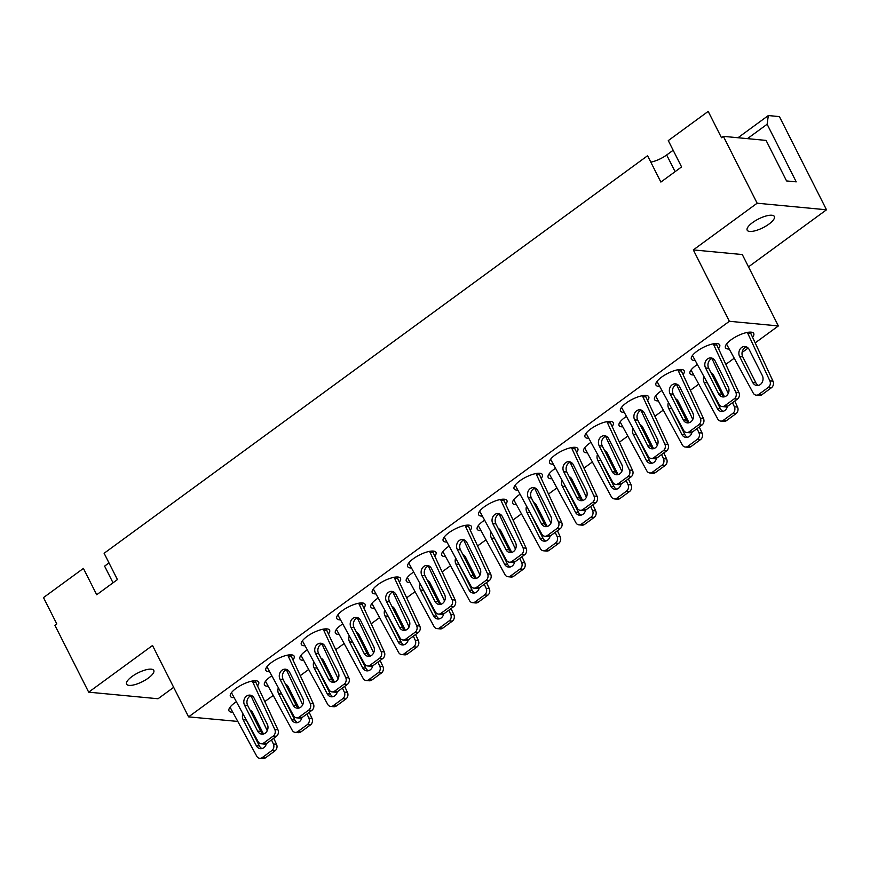 <?xml version="1.0" encoding="UTF-8"?>
<svg xmlns="http://www.w3.org/2000/svg" width="870" height="870" viewBox="0 0 870 870"><rect width="100%" height="100%" fill="white"/><g stroke="black" fill="none" stroke-linecap="round" stroke-linejoin="round"><path stroke-width="1.3" d="M708.354 111.73A25.893 8.363 153.2 0 0 708.278 111.567A25.893 8.363 153.2 0 0 708.191 111.403L721.491 137.732L708.278 111.567M132.023 676.501A15.214 4.915 -26.8 0 1 153.772 670.411A15.214 4.915 -26.8 0 1 148.346 678.056A15.214 4.915 -26.8 0 1 126.596 684.135A15.214 4.915 -26.8 0 1 132.023 676.501M752.604 222.568A15.214 4.915 -26.8 0 1 774.354 216.478A15.214 4.915 -26.8 0 1 768.928 224.112A15.214 4.915 -26.8 0 1 747.189 230.202A15.214 4.915 -26.8 0 1 752.604 222.568M647.617 400.504A15.823 5.111 153.2 0 0 648.748 396.742A15.823 5.111 153.2 0 0 626.128 403.071A15.823 5.111 153.2 0 0 620.495 411.01A15.823 5.111 153.2 0 0 624.116 412.347M612.165 426.441A15.823 5.111 153.2 0 0 613.285 422.679A15.823 5.111 153.2 0 0 590.665 429.008A15.823 5.111 153.2 0 0 585.031 436.947A15.823 5.111 153.2 0 0 588.653 438.284M576.701 452.389A15.823 5.111 153.2 0 0 577.821 448.615A15.823 5.111 153.2 0 0 555.212 454.945A15.823 5.111 153.2 0 0 549.568 462.894A15.823 5.111 153.2 0 0 553.189 464.221M541.238 478.326A15.823 5.111 153.2 0 0 542.358 474.552A15.823 5.111 153.2 0 0 519.749 480.892A15.823 5.111 153.2 0 0 514.105 488.831A15.823 5.111 153.2 0 0 517.726 490.158M505.774 504.263A15.823 5.111 153.2 0 0 506.905 500.5A15.823 5.111 153.2 0 0 484.285 506.829A15.823 5.111 153.2 0 0 478.641 514.768A15.823 5.111 153.2 0 0 482.263 516.095M470.311 530.2A15.823 5.111 153.2 0 0 471.442 526.437A15.823 5.111 153.2 0 0 448.822 532.766A15.823 5.111 153.2 0 0 443.189 540.705A15.823 5.111 153.2 0 0 446.799 542.043M434.848 556.147A15.823 5.111 153.2 0 0 435.979 552.374A15.823 5.111 153.2 0 0 413.359 558.703A15.823 5.111 153.2 0 0 407.726 566.653A15.823 5.111 153.2 0 0 411.336 567.979M399.384 582.084A15.823 5.111 153.2 0 0 400.515 578.311A15.823 5.111 153.2 0 0 377.895 584.64A15.823 5.111 153.2 0 0 372.262 592.59A15.823 5.111 153.2 0 0 375.873 593.916M363.932 608.021A15.823 5.111 153.2 0 0 365.052 604.258A15.823 5.111 153.2 0 0 342.432 610.588A15.823 5.111 153.2 0 0 336.799 618.526A15.823 5.111 153.2 0 0 340.42 619.853M328.469 633.958A15.823 5.111 153.2 0 0 329.589 630.195A15.823 5.111 153.2 0 0 306.969 636.525A15.823 5.111 153.2 0 0 301.335 644.463A15.823 5.111 153.2 0 0 304.957 645.801M293.005 659.906A15.823 5.111 153.2 0 0 294.125 656.132A15.823 5.111 153.2 0 0 271.516 662.461A15.823 5.111 153.2 0 0 265.872 670.4A15.823 5.111 153.2 0 0 269.493 671.738M257.542 685.843A15.823 5.111 153.2 0 0 258.673 682.069A15.823 5.111 153.2 0 0 236.053 688.398A15.823 5.111 153.2 0 0 230.409 696.348A15.823 5.111 153.2 0 0 234.03 697.675M683.08 374.568A15.823 5.111 153.2 0 0 684.211 370.794A15.823 5.111 153.2 0 0 661.591 377.134A15.823 5.111 153.2 0 0 655.958 385.073A15.823 5.111 153.2 0 0 659.569 386.4M718.544 348.631A15.823 5.111 153.2 0 0 719.675 344.857A15.823 5.111 153.2 0 0 697.055 351.186A15.823 5.111 153.2 0 0 691.422 359.136A15.823 5.111 153.2 0 0 695.032 360.463M661.831 390.51A15.823 5.111 153.2 0 0 660.189 391.652A15.823 5.111 153.2 0 0 654.555 399.591A15.823 5.111 153.2 0 0 658.166 400.918M626.367 416.458A15.823 5.111 153.2 0 0 624.725 417.589A15.823 5.111 153.2 0 0 619.092 425.528A15.823 5.111 153.2 0 0 622.702 426.865M590.904 442.395A15.823 5.111 153.2 0 0 589.262 443.526A15.823 5.111 153.2 0 0 583.629 451.465A15.823 5.111 153.2 0 0 587.239 452.802M555.441 468.332A15.823 5.111 153.2 0 0 553.798 469.463A15.823 5.111 153.2 0 0 548.165 477.412A15.823 5.111 153.2 0 0 551.787 478.739M519.977 494.269A15.823 5.111 153.2 0 0 518.346 495.411A15.823 5.111 153.2 0 0 512.702 503.349A15.823 5.111 153.2 0 0 516.323 504.676M484.514 520.216A15.823 5.111 153.2 0 0 482.883 521.347A15.823 5.111 153.2 0 0 477.238 529.286A15.823 5.111 153.2 0 0 480.86 530.624M449.05 546.153A15.823 5.111 153.2 0 0 447.419 547.284A15.823 5.111 153.2 0 0 441.775 555.223A15.823 5.111 153.2 0 0 445.396 556.561M413.598 572.09A15.823 5.111 153.2 0 0 411.956 573.221A15.823 5.111 153.2 0 0 406.312 581.171A15.823 5.111 153.2 0 0 409.933 582.498M378.135 598.027A15.823 5.111 153.2 0 0 376.492 599.169A15.823 5.111 153.2 0 0 370.859 607.108A15.823 5.111 153.2 0 0 374.47 608.434M342.671 623.964A15.823 5.111 153.2 0 0 341.029 625.106A15.823 5.111 153.2 0 0 335.396 633.045A15.823 5.111 153.2 0 0 339.006 634.371M307.208 649.912A15.823 5.111 153.2 0 0 305.566 651.043A15.823 5.111 153.2 0 0 299.933 658.981A15.823 5.111 153.2 0 0 303.543 660.319M271.744 675.849A15.823 5.111 153.2 0 0 270.102 676.98A15.823 5.111 153.2 0 0 264.469 684.929A15.823 5.111 153.2 0 0 268.09 686.256M236.281 701.785A15.823 5.111 153.2 0 0 234.65 702.916A15.823 5.111 153.2 0 0 229.006 710.866A15.823 5.111 153.2 0 0 232.627 712.193M697.283 364.573A15.823 5.111 153.2 0 0 695.652 365.704A15.823 5.111 153.2 0 0 690.008 373.654A15.823 5.111 153.2 0 0 693.629 374.981M752.604 337.212A15.823 5.111 153.2 0 0 753.725 333.438A15.823 5.111 153.2 0 0 731.115 339.768A15.823 5.111 153.2 0 0 725.471 347.706A15.823 5.111 153.2 0 0 729.093 349.044M737.988 137.743L768.319 115.547L779.422 116.602L826.5 209.79L757.15 203.21L723.372 136.351L766.078 140.407L786.556 180.938L796.224 181.852L767.122 124.247L747.45 138.635M757.15 203.21L693.314 249.907L729.375 321.291L188.583 716.869L152.522 645.486L88.686 692.172L158.046 698.751L173.663 687.333M748.504 266.851L826.5 209.79M88.686 692.172L54.919 625.312L56.8 623.931L43.5 597.603L83.411 568.414L96.711 594.743L117.417 579.594L104.117 553.266L647.574 155.741L660.874 182.069L681.58 166.92L668.28 140.592L708.191 111.403M108.989 562.912L104.607 566.131L113.024 582.802M673.162 150.249L666.67 154.99A15.214 4.915 -26.8 0 1 650.793 162.114M768.319 115.547L767.122 124.247M693.314 249.907L742.295 254.551L778.356 325.935L755.225 342.856M188.583 716.869L237.684 721.426M250.875 711.769L251.669 711.192M264.839 701.557L273.147 695.489M286.339 685.832L287.122 685.255M300.302 675.62L308.611 669.541M321.802 659.895L322.585 659.319M335.766 649.683L344.063 643.604M357.255 633.958L358.048 633.382M371.218 623.746L379.527 617.667M392.718 608.01L393.512 607.434M406.681 597.799L414.99 591.731M428.181 582.073L428.975 581.497M442.145 571.862L450.453 565.783M463.645 556.137L464.439 555.56M477.608 545.925L485.917 539.846M499.108 530.2L499.902 529.623M513.072 519.988L521.38 513.909M534.572 504.263L535.354 503.676M548.535 494.04L556.843 487.972M570.035 478.315L570.818 477.739M583.998 468.103L592.296 462.024M605.498 452.378L606.281 451.802M619.451 442.167L627.759 436.087M640.951 426.441L641.745 425.865M654.914 416.23L663.223 410.151M676.414 400.504L677.208 399.917M690.378 390.282L698.686 384.214M711.877 374.557L712.671 373.98M725.841 364.345L734.149 358.266M742.077 352.47L748.135 348.043M729.375 321.291L778.356 325.935M723.372 136.351L721.491 137.732M726.515 344.052L753.202 393.044A4.872 4.1 -84.6 0 0 756.215 395.154A4.872 4.1 -84.6 0 0 758.749 394.414L768.33 387.411A4.872 4.1 -84.6 0 0 769.863 380.853L747.341 332.416M762.294 375.481L749.2 349.555A6.579 5.535 -84.6 0 0 745.035 346.521A6.579 5.535 -84.6 0 0 739.761 349.664A6.579 5.535 -84.6 0 0 739.63 356.559L752.724 382.485A6.579 5.535 -84.6 0 0 756.889 385.53A6.579 5.535 -84.6 0 0 762.163 382.376A6.579 5.535 -84.6 0 0 762.294 375.481M756.215 395.154L759.347 395.448A4.872 4.1 -84.6 0 0 761.881 394.719L771.462 387.705A4.872 4.1 -84.6 0 0 772.995 381.147L750.168 332.112M746.58 346.934A6.579 5.535 -84.6 0 0 742.762 356.863L755.856 382.778A6.579 5.535 -84.6 0 0 758.488 385.41M747.83 333.384L750.962 333.678M716.119 343.53L738.934 392.555A4.872 4.1 95.4 0 1 737.39 399.112L727.82 406.116A4.872 4.1 95.4 0 1 725.286 406.855L722.143 406.551A4.872 4.1 95.4 0 1 719.142 404.441L692.455 355.482M724.416 396.807A6.579 5.535 95.4 0 1 721.795 394.186L708.702 368.26A6.579 5.535 95.4 0 1 712.519 358.342M713.28 343.835L735.803 392.261A4.872 4.1 95.4 0 1 734.258 398.819L724.688 405.822A4.872 4.1 95.4 0 1 722.143 406.551M728.233 386.889A6.579 5.535 95.4 0 1 728.103 393.784A6.579 5.535 95.4 0 1 722.829 396.937A6.579 5.535 95.4 0 1 718.663 393.892L705.57 367.966A6.579 5.535 95.4 0 1 705.7 361.072A6.579 5.535 95.4 0 1 710.975 357.918A6.579 5.535 95.4 0 1 715.14 360.963L728.233 386.889M716.902 345.085L713.77 344.781M691.052 370L717.739 418.981A4.872 4.1 -84.6 0 0 720.751 421.091A4.872 4.1 -84.6 0 0 723.285 420.351L732.866 413.348A4.872 4.1 -84.6 0 0 734.4 406.79L732.496 402.69M728.233 393.512L711.964 358.516M724.492 396.785L713.748 375.503A6.579 5.535 -84.6 0 0 710.997 372.828M703.863 376.579A6.579 5.535 -84.6 0 0 704.167 382.506L717.261 408.421A6.579 5.535 -84.6 0 0 721.426 411.466A6.579 5.535 -84.6 0 0 727.418 406.377M720.751 421.091L723.883 421.385A4.872 4.1 -84.6 0 0 726.428 420.656L735.998 413.652A4.872 4.1 -84.6 0 0 737.543 407.084L734.737 401.059M728.679 387.998L727.331 385.105M707.614 383.42L720.393 408.726A6.579 5.535 -84.6 0 0 723.024 411.347M712.367 359.321L714.096 359.484M680.655 369.467L703.471 418.492A4.872 4.1 95.4 0 1 701.938 425.049L692.357 432.053A4.872 4.1 95.4 0 1 689.823 432.792L686.68 432.499A4.872 4.1 95.4 0 1 683.679 430.389L656.991 381.419M688.953 422.755A6.579 5.535 95.4 0 1 686.332 420.123L673.239 394.208A6.579 5.535 95.4 0 1 677.056 384.279M677.828 369.772L700.339 418.198A4.872 4.1 95.4 0 1 698.795 424.756L689.225 431.759A4.872 4.1 95.4 0 1 686.68 432.499M692.77 412.826A6.579 5.535 95.4 0 1 692.64 419.721A6.579 5.535 95.4 0 1 687.365 422.874A6.579 5.535 95.4 0 1 683.2 419.829L670.107 393.903A6.579 5.535 95.4 0 1 670.237 387.009A6.579 5.535 95.4 0 1 675.511 383.855A6.579 5.535 95.4 0 1 679.677 386.9L692.77 412.826M681.438 371.022L678.306 370.718M655.588 395.937L682.276 444.918A4.872 4.1 -84.6 0 0 685.288 447.028A4.872 4.1 -84.6 0 0 687.822 446.299L697.403 439.296A4.872 4.1 -84.6 0 0 698.936 432.727L697.044 428.638M692.781 419.449L676.501 384.453M689.04 422.733L678.285 401.44A6.579 5.535 -84.6 0 0 675.544 398.764M668.41 402.516A6.579 5.535 -84.6 0 0 668.704 408.443L681.797 434.358A6.579 5.535 -84.6 0 0 685.962 437.403A6.579 5.535 -84.6 0 0 691.954 432.314M685.288 447.028L688.42 447.321A4.872 4.1 -84.6 0 0 690.965 446.593L700.535 439.589A4.872 4.1 -84.6 0 0 702.079 433.032L699.273 426.996M693.216 413.946L691.867 411.042M672.151 409.357L684.929 434.663A6.579 5.535 -84.6 0 0 687.561 437.284M676.904 385.258L678.643 385.421M645.192 395.404L668.008 444.429A4.872 4.1 95.4 0 1 666.474 450.997L656.893 458.001A4.872 4.1 95.4 0 1 654.36 458.729L651.228 458.436A4.872 4.1 95.4 0 1 648.215 456.326L621.528 407.356M653.49 448.692A6.579 5.535 95.4 0 1 650.869 446.06L637.775 420.145A6.579 5.535 95.4 0 1 641.592 410.216M642.364 395.709L664.876 444.135A4.872 4.1 95.4 0 1 663.332 450.693L653.761 457.696A4.872 4.1 95.4 0 1 651.228 458.436M657.307 438.763A6.579 5.535 95.4 0 1 657.176 445.668A6.579 5.535 95.4 0 1 651.902 448.811A6.579 5.535 95.4 0 1 647.737 445.766L634.643 419.851A6.579 5.535 95.4 0 1 634.774 412.945A6.579 5.535 95.4 0 1 640.048 409.803A6.579 5.535 95.4 0 1 644.213 412.848L657.307 438.763M645.975 396.959L642.843 396.666M620.125 421.874L646.812 470.855A4.872 4.1 -84.6 0 0 649.825 472.965A4.872 4.1 -84.6 0 0 652.369 472.236L661.939 465.232A4.872 4.1 -84.6 0 0 663.484 458.675L661.581 454.575M657.318 445.386L641.038 410.39M653.577 448.67L642.821 427.377A6.579 5.535 -84.6 0 0 640.081 424.701M632.947 428.453A6.579 5.535 -84.6 0 0 633.24 434.38L646.334 460.306A6.579 5.535 -84.6 0 0 650.499 463.351A6.579 5.535 -84.6 0 0 656.491 458.262M649.825 472.965L652.957 473.269A4.872 4.1 -84.6 0 0 655.501 472.53L665.071 465.526A4.872 4.1 -84.6 0 0 666.616 458.969L663.81 452.933M657.753 439.883L656.404 436.979M636.688 435.294L649.477 460.6A6.579 5.535 -84.6 0 0 652.098 463.221M641.44 411.195L643.18 411.358M609.729 421.341L632.544 470.376A4.872 4.1 95.4 0 1 631.011 476.934L621.43 483.937A4.872 4.1 95.4 0 1 618.896 484.666L615.764 484.372A4.872 4.1 95.4 0 1 612.752 482.263L586.075 433.293M618.026 474.628A6.579 5.535 95.4 0 1 615.405 472.008L602.312 446.082A6.579 5.535 95.4 0 1 606.129 436.153M606.901 421.645L629.412 470.072A4.872 4.1 95.4 0 1 627.879 476.64L618.298 483.644A4.872 4.1 95.4 0 1 615.764 484.372M621.843 464.7A6.579 5.535 95.4 0 1 621.713 471.605A6.579 5.535 95.4 0 1 616.438 474.748A6.579 5.535 95.4 0 1 612.273 471.703L599.18 445.788A6.579 5.535 95.4 0 1 599.31 438.882A6.579 5.535 95.4 0 1 604.585 435.739A6.579 5.535 95.4 0 1 608.75 438.784L621.843 464.7M610.512 422.896L607.38 422.602M584.662 447.811L611.349 496.803A4.872 4.1 -84.6 0 0 614.361 498.912A4.872 4.1 -84.6 0 0 616.906 498.173L626.476 491.169A4.872 4.1 -84.6 0 0 628.02 484.612L626.117 480.512M621.854 471.333L605.574 436.327M618.113 474.607L607.358 453.313A6.579 5.535 -84.6 0 0 604.617 450.638M597.483 454.401A6.579 5.535 -84.6 0 0 597.777 460.317L610.87 486.243A6.579 5.535 -84.6 0 0 615.046 489.288A6.579 5.535 -84.6 0 0 621.028 484.198M614.361 498.912L617.504 499.206A4.872 4.1 -84.6 0 0 620.038 498.466L629.608 491.463A4.872 4.1 -84.6 0 0 631.152 484.905L628.357 478.881M622.289 465.82L620.941 462.916M601.224 461.241L614.013 486.537A6.579 5.535 -84.6 0 0 616.634 489.168M605.988 437.142L607.717 437.305M574.265 447.289L597.081 496.313A4.872 4.1 95.4 0 1 595.548 502.871L585.978 509.874A4.872 4.1 95.4 0 1 583.433 510.614L580.301 510.309A4.872 4.1 95.4 0 1 577.288 508.2L550.612 459.24M582.574 500.565A6.579 5.535 95.4 0 1 579.942 497.944L566.848 472.018A6.579 5.535 95.4 0 1 570.666 462.1M571.438 447.593L593.949 496.009A4.872 4.1 95.4 0 1 592.416 502.577L582.835 509.581A4.872 4.1 95.4 0 1 580.301 510.309M586.38 490.647A6.579 5.535 95.4 0 1 586.25 497.542A6.579 5.535 95.4 0 1 580.975 500.685A6.579 5.535 95.4 0 1 576.81 497.651L563.716 471.725A6.579 5.535 95.4 0 1 563.847 464.83A6.579 5.535 95.4 0 1 569.121 461.676A6.579 5.535 95.4 0 1 573.286 464.721L586.38 490.647M575.048 448.844L571.916 448.539M549.198 473.758L575.896 522.74A4.872 4.1 -84.6 0 0 578.898 524.849A4.872 4.1 -84.6 0 0 581.443 524.11L591.013 517.106A4.872 4.1 -84.6 0 0 592.557 510.549L590.654 506.449M586.391 497.27L570.111 462.274M582.65 500.544L571.894 479.261A6.579 5.535 -84.6 0 0 569.154 476.575M562.02 480.338A6.579 5.535 -84.6 0 0 562.324 486.265L575.418 512.18A6.579 5.535 -84.6 0 0 579.583 515.225A6.579 5.535 -84.6 0 0 585.564 510.135M578.898 524.849L582.041 525.143A4.872 4.1 -84.6 0 0 584.575 524.414L594.156 517.411A4.872 4.1 -84.6 0 0 595.689 510.842L592.894 504.817M586.826 491.757L585.488 488.853M565.772 487.178L578.55 512.473A6.579 5.535 -84.6 0 0 581.171 515.105M570.524 463.079L572.253 463.242M538.802 473.226L561.629 522.25A4.872 4.1 95.4 0 1 560.084 528.808L550.514 535.811A4.872 4.1 95.4 0 1 547.969 536.551L544.837 536.246A4.872 4.1 95.4 0 1 541.825 534.136L515.149 485.177M547.11 526.513A6.579 5.535 95.4 0 1 544.479 523.881L531.385 497.966A6.579 5.535 95.4 0 1 535.202 488.037M535.974 473.53L558.486 521.956A4.872 4.1 95.4 0 1 556.952 528.514L547.371 535.518A4.872 4.1 95.4 0 1 544.837 536.246M550.928 516.584A6.579 5.535 95.4 0 1 550.786 523.479A6.579 5.535 95.4 0 1 545.512 526.633A6.579 5.535 95.4 0 1 541.347 523.588L528.253 497.662A6.579 5.535 95.4 0 1 528.394 490.767A6.579 5.535 95.4 0 1 533.658 487.613A6.579 5.535 95.4 0 1 537.834 490.658L550.928 516.584M539.585 474.781L536.453 474.476M513.746 499.695L540.433 548.676A4.872 4.1 -84.6 0 0 543.446 550.786A4.872 4.1 -84.6 0 0 545.979 550.058L555.549 543.054A4.872 4.1 -84.6 0 0 557.094 536.486L555.19 532.386M550.928 523.207L534.648 488.211M547.187 526.491L536.431 505.198A6.579 5.535 -84.6 0 0 533.691 502.523M526.557 506.275A6.579 5.535 -84.6 0 0 526.861 512.202L539.955 538.117A6.579 5.535 -84.6 0 0 544.12 541.162A6.579 5.535 -84.6 0 0 550.112 536.072M543.446 550.786L546.577 551.08A4.872 4.1 -84.6 0 0 549.111 550.351L558.692 543.348A4.872 4.1 -84.6 0 0 560.226 536.79L557.431 530.754M551.373 517.693L550.025 514.801M530.308 513.115L543.087 538.421A6.579 5.535 -84.6 0 0 545.707 541.042M535.061 489.016L536.79 489.179M503.338 499.162L526.165 548.187A4.872 4.1 95.4 0 1 524.621 554.755L515.051 561.759A4.872 4.1 95.4 0 1 512.506 562.488L509.374 562.194A4.872 4.1 95.4 0 1 506.362 560.084L479.685 511.114M511.647 552.45A6.579 5.535 95.4 0 1 509.026 549.818L495.933 523.903A6.579 5.535 95.4 0 1 499.739 513.974M500.511 499.467L523.033 547.893A4.872 4.1 95.4 0 1 521.489 554.451L511.919 561.454A4.872 4.1 95.4 0 1 509.374 562.194M515.464 542.521A6.579 5.535 95.4 0 1 515.323 549.427A6.579 5.535 95.4 0 1 510.048 552.57A6.579 5.535 95.4 0 1 505.883 549.525L492.79 523.61A6.579 5.535 95.4 0 1 492.931 516.704A6.579 5.535 95.4 0 1 498.205 513.561A6.579 5.535 95.4 0 1 502.371 516.606L515.464 542.521M504.132 500.718L500.989 500.424M478.282 525.632L504.97 574.613A4.872 4.1 -84.6 0 0 507.982 576.723A4.872 4.1 -84.6 0 0 510.516 575.994L520.097 568.991A4.872 4.1 -84.6 0 0 521.63 562.422L519.727 558.333M515.464 549.144L499.184 514.148M511.723 552.428L500.968 531.135A6.579 5.535 -84.6 0 0 498.227 528.46M491.093 532.212A6.579 5.535 -84.6 0 0 491.398 538.138L504.491 564.064A6.579 5.535 -84.6 0 0 508.656 567.099A6.579 5.535 -84.6 0 0 514.649 562.02M507.982 576.723L511.114 577.028A4.872 4.1 -84.6 0 0 513.648 576.288L523.229 569.284A4.872 4.1 -84.6 0 0 524.762 562.727L521.967 556.691M515.91 543.641L514.562 540.738M494.845 539.052L507.623 564.358A6.579 5.535 -84.6 0 0 510.244 566.979M499.597 514.953L501.327 515.116M467.886 525.099L490.702 574.135A4.872 4.1 95.4 0 1 489.157 580.692L479.587 587.696A4.872 4.1 95.4 0 1 477.043 588.424L473.911 588.131A4.872 4.1 95.4 0 1 470.898 586.021L444.222 537.051M476.184 578.387A6.579 5.535 95.4 0 1 473.563 575.766L460.469 549.84A6.579 5.535 95.4 0 1 464.286 539.911M465.048 525.404L487.57 573.83A4.872 4.1 95.4 0 1 486.025 580.388L476.455 587.391A4.872 4.1 95.4 0 1 473.911 588.131M480.001 568.458A6.579 5.535 95.4 0 1 479.859 575.364A6.579 5.535 95.4 0 1 474.596 578.506A6.579 5.535 95.4 0 1 470.42 575.461L457.326 549.546A6.579 5.535 95.4 0 1 457.468 542.641A6.579 5.535 95.4 0 1 462.742 539.498A6.579 5.535 95.4 0 1 466.907 542.543L480.001 568.458M468.669 526.654L465.526 526.361M442.819 551.569L469.506 600.55A4.872 4.1 -84.6 0 0 472.519 602.671A4.872 4.1 -84.6 0 0 475.053 601.931L484.633 594.928A4.872 4.1 -84.6 0 0 486.167 588.37L484.264 584.27M480.001 575.092L463.732 540.085M476.26 578.365L465.504 557.072A6.579 5.535 -84.6 0 0 462.764 554.397M455.63 558.159A6.579 5.535 -84.6 0 0 455.934 564.075L469.028 590.001A6.579 5.535 -84.6 0 0 473.193 593.046A6.579 5.535 -84.6 0 0 479.185 587.957M472.519 602.671L475.651 602.964A4.872 4.1 -84.6 0 0 478.185 602.225L487.765 595.221A4.872 4.1 -84.6 0 0 489.299 588.664L486.504 582.628M480.447 569.578L479.098 566.674M459.382 565L472.16 590.295A6.579 5.535 -84.6 0 0 474.792 592.927M464.134 540.89L465.863 541.064M432.423 551.047L455.238 600.072A4.872 4.1 95.4 0 1 453.694 606.629L444.124 613.633A4.872 4.1 95.4 0 1 441.59 614.372L438.447 614.068A4.872 4.1 95.4 0 1 435.446 611.958L408.759 562.999M440.72 604.324A6.579 5.535 95.4 0 1 438.099 601.703L425.006 575.777A6.579 5.535 95.4 0 1 428.823 565.859M429.584 551.352L452.106 599.767A4.872 4.1 95.4 0 1 450.562 606.336L440.992 613.339A4.872 4.1 95.4 0 1 438.447 614.068M444.537 594.406A6.579 5.535 95.4 0 1 444.407 601.3A6.579 5.535 95.4 0 1 439.132 604.443A6.579 5.535 95.4 0 1 434.967 601.409L421.874 575.483A6.579 5.535 95.4 0 1 422.004 568.578A6.579 5.535 95.4 0 1 427.279 565.435A6.579 5.535 95.4 0 1 431.444 568.48L444.537 594.406M433.206 552.591L430.074 552.298M407.356 577.517L434.043 626.498A4.872 4.1 -84.6 0 0 437.055 628.608A4.872 4.1 -84.6 0 0 439.589 627.868L449.17 620.865A4.872 4.1 -84.6 0 0 450.703 614.307L448.8 610.207M444.548 601.029L428.268 566.033M440.807 604.302L430.052 583.02A6.579 5.535 -84.6 0 0 427.3 580.333M420.166 584.096A6.579 5.535 -84.6 0 0 420.471 590.023L433.564 615.938A6.579 5.535 -84.6 0 0 437.73 618.983A6.579 5.535 -84.6 0 0 443.722 613.894M437.055 628.608L440.187 628.901A4.872 4.1 -84.6 0 0 442.732 628.173L452.302 621.169A4.872 4.1 -84.6 0 0 453.846 614.601L451.041 608.576M444.983 595.515L443.635 592.611M423.918 590.937L436.696 616.232A6.579 5.535 -84.6 0 0 439.328 618.864M428.671 566.838L430.4 567.001M396.959 576.984L419.775 626.008A4.872 4.1 95.4 0 1 418.242 632.566L408.661 639.57A4.872 4.1 95.4 0 1 406.127 640.309L402.995 640.005A4.872 4.1 95.4 0 1 399.982 637.895L373.295 588.936M405.257 630.261A6.579 5.535 95.4 0 1 402.636 627.64L389.542 601.725A6.579 5.535 95.4 0 1 393.36 591.796M394.132 577.288L416.643 625.715A4.872 4.1 95.4 0 1 415.099 632.272L405.529 639.276A4.872 4.1 95.4 0 1 402.995 640.005M409.074 620.343A6.579 5.535 95.4 0 1 408.943 627.237A6.579 5.535 95.4 0 1 403.669 630.391A6.579 5.535 95.4 0 1 399.504 627.346L386.41 601.42A6.579 5.535 95.4 0 1 386.541 594.525A6.579 5.535 95.4 0 1 391.815 591.372A6.579 5.535 95.4 0 1 395.98 594.417L409.074 620.343M397.742 578.539L394.61 578.235M371.892 603.454L398.58 652.435A4.872 4.1 -84.6 0 0 401.592 654.544A4.872 4.1 -84.6 0 0 404.126 653.805L413.707 646.801A4.872 4.1 -84.6 0 0 415.24 640.244L413.348 636.144M409.085 626.965L392.805 591.97M405.344 630.25L394.588 608.957A6.579 5.535 -84.6 0 0 391.848 606.281M384.714 610.033A6.579 5.535 -84.6 0 0 385.008 615.96L398.101 641.875A6.579 5.535 -84.6 0 0 402.266 644.92A6.579 5.535 -84.6 0 0 408.258 639.831M401.592 654.544L404.724 654.838A4.872 4.1 -84.6 0 0 407.269 654.109L416.839 647.106A4.872 4.1 -84.6 0 0 418.383 640.548L415.577 634.513M409.52 621.452L408.171 618.559M388.455 616.873L401.244 642.18A6.579 5.535 -84.6 0 0 403.865 644.8M393.207 592.774L394.947 592.938M361.496 602.921L384.312 651.945A4.872 4.1 95.4 0 1 382.778 658.514L373.197 665.517A4.872 4.1 95.4 0 1 370.663 666.246L367.531 665.952A4.872 4.1 95.4 0 1 364.519 663.843L337.832 614.872M369.793 656.208A6.579 5.535 95.4 0 1 367.173 653.577L354.079 627.661A6.579 5.535 95.4 0 1 357.896 617.733M358.668 603.225L381.18 651.652A4.872 4.1 95.4 0 1 379.635 658.209L370.065 665.213A4.872 4.1 95.4 0 1 367.531 665.952M373.611 646.279A6.579 5.535 95.4 0 1 373.48 653.174A6.579 5.535 95.4 0 1 368.206 656.328A6.579 5.535 95.4 0 1 364.041 653.283L350.947 627.357A6.579 5.535 95.4 0 1 351.078 620.462A6.579 5.535 95.4 0 1 356.352 617.319A6.579 5.535 95.4 0 1 360.517 620.354L373.611 646.279M362.279 604.476L359.147 604.182M336.429 629.391L363.116 678.372A4.872 4.1 -84.6 0 0 366.129 680.481A4.872 4.1 -84.6 0 0 368.673 679.753L378.243 672.749A4.872 4.1 -84.6 0 0 379.788 666.181L377.885 662.092M373.621 652.902L357.342 617.907M369.88 656.187L359.125 634.893A6.579 5.535 -84.6 0 0 356.385 632.218M349.251 635.97A6.579 5.535 -84.6 0 0 349.544 641.897L362.638 667.823A6.579 5.535 -84.6 0 0 366.814 670.857A6.579 5.535 -84.6 0 0 372.795 665.768M366.129 680.481L369.261 680.786A4.872 4.1 -84.6 0 0 371.805 680.046L381.375 673.043A4.872 4.1 -84.6 0 0 382.92 666.485L380.114 660.45M374.056 647.4L372.708 644.496M352.992 642.81L365.781 668.116A6.579 5.535 -84.6 0 0 368.401 670.737M357.744 618.711L359.484 618.875M326.032 628.858L348.848 677.882A4.872 4.1 95.4 0 1 347.315 684.451L337.734 691.454A4.872 4.1 95.4 0 1 335.2 692.183L332.068 691.889A4.872 4.1 95.4 0 1 329.056 689.779L302.379 640.809M334.341 682.145A6.579 5.535 95.4 0 1 331.709 679.524L318.616 653.598A6.579 5.535 95.4 0 1 322.433 643.669M323.205 629.162L345.716 677.589A4.872 4.1 95.4 0 1 344.183 684.146L334.602 691.15A4.872 4.1 95.4 0 1 332.068 691.889M338.147 672.216A6.579 5.535 95.4 0 1 338.017 679.122A6.579 5.535 95.4 0 1 332.742 682.265A6.579 5.535 95.4 0 1 328.577 679.22L315.484 653.305A6.579 5.535 95.4 0 1 315.614 646.399A6.579 5.535 95.4 0 1 320.889 643.256A6.579 5.535 95.4 0 1 325.054 646.301L338.147 672.216M326.815 630.413L323.683 630.119M300.966 655.327L327.664 704.308A4.872 4.1 -84.6 0 0 330.665 706.418A4.872 4.1 -84.6 0 0 333.21 705.69L342.78 698.686A4.872 4.1 -84.6 0 0 344.324 692.129L342.421 688.029M338.158 678.839L321.878 643.843M334.417 682.123L323.662 660.83A6.579 5.535 -84.6 0 0 320.921 658.155M313.787 661.918A6.579 5.535 -84.6 0 0 314.092 667.834L327.185 693.76A6.579 5.535 -84.6 0 0 331.35 696.805A6.579 5.535 -84.6 0 0 337.332 691.715M330.665 706.418L333.808 706.723A4.872 4.1 -84.6 0 0 336.342 705.983L345.912 698.98A4.872 4.1 -84.6 0 0 347.456 692.422L344.661 686.386M338.593 673.336L337.245 670.433M317.528 668.747L330.317 694.053A6.579 5.535 -84.6 0 0 332.938 696.674M322.291 644.648L324.021 644.822M290.569 654.805L313.396 703.83A4.872 4.1 95.4 0 1 311.851 710.388L302.281 717.391A4.872 4.1 95.4 0 1 299.737 718.12L296.605 717.826A4.872 4.1 95.4 0 1 293.592 715.716L266.916 666.746M298.878 708.082A6.579 5.535 95.4 0 1 296.246 705.461L283.152 679.535A6.579 5.535 95.4 0 1 286.969 669.617M287.742 655.11L310.253 703.525A4.872 4.1 95.4 0 1 308.719 710.094L299.139 717.097A4.872 4.1 95.4 0 1 296.605 717.826M302.695 698.153A6.579 5.535 95.4 0 1 302.553 705.059A6.579 5.535 95.4 0 1 297.279 708.202A6.579 5.535 95.4 0 1 293.114 705.157L280.02 679.242A6.579 5.535 95.4 0 1 280.162 672.336A6.579 5.535 95.4 0 1 285.425 669.193A6.579 5.535 95.4 0 1 289.601 672.238L302.695 698.153M291.352 656.35L288.22 656.056M265.513 681.275L292.2 730.256A4.872 4.1 -84.6 0 0 295.202 732.366A4.872 4.1 -84.6 0 0 297.747 731.626L307.317 724.623A4.872 4.1 -84.6 0 0 308.861 718.065L306.958 713.965M302.695 704.787L286.415 669.78M298.954 708.06L288.198 686.767A6.579 5.535 -84.6 0 0 285.458 684.092M278.324 687.855A6.579 5.535 -84.6 0 0 278.628 693.771L291.722 719.697A6.579 5.535 -84.6 0 0 295.887 722.742A6.579 5.535 -84.6 0 0 301.868 717.652M295.202 732.366L298.345 732.66A4.872 4.1 -84.6 0 0 300.879 731.931L310.459 724.928A4.872 4.1 -84.6 0 0 311.993 718.359L309.198 712.334M303.13 699.273L301.792 696.37M282.076 694.695L294.854 719.99A6.579 5.535 -84.6 0 0 297.475 722.622M286.828 670.596L288.557 670.759M255.106 680.742L277.932 729.767A4.872 4.1 95.4 0 1 276.388 736.324L266.818 743.328A4.872 4.1 95.4 0 1 264.273 744.067L261.141 743.763A4.872 4.1 95.4 0 1 258.129 741.653L231.453 692.694M263.414 734.019A6.579 5.535 95.4 0 1 260.782 731.398L247.689 705.483A6.579 5.535 95.4 0 1 251.506 695.554M252.278 681.047L274.789 729.473A4.872 4.1 95.4 0 1 273.256 736.031L263.675 743.034A4.872 4.1 95.4 0 1 261.141 743.763M267.231 724.101A6.579 5.535 95.4 0 1 267.09 730.996A6.579 5.535 95.4 0 1 261.816 734.149A6.579 5.535 95.4 0 1 257.65 731.104L244.557 705.178A6.579 5.535 95.4 0 1 244.698 698.284A6.579 5.535 95.4 0 1 249.973 695.13A6.579 5.535 95.4 0 1 254.138 698.175L267.231 724.101M255.9 682.297L252.757 681.993M230.05 707.212L256.737 756.193A4.872 4.1 -84.6 0 0 259.749 758.303A4.872 4.1 -84.6 0 0 262.283 757.563L271.853 750.56A4.872 4.1 -84.6 0 0 273.397 744.002L271.494 739.902M267.231 730.724L250.951 695.728M263.49 734.008L252.735 712.715A6.579 5.535 -84.6 0 0 249.994 710.04M242.86 713.791A6.579 5.535 -84.6 0 0 243.165 719.718L256.258 745.633A6.579 5.535 -84.6 0 0 260.424 748.678A6.579 5.535 -84.6 0 0 266.416 743.589M259.749 758.303L262.881 758.596A4.872 4.1 -84.6 0 0 265.415 757.868L274.996 750.864A4.872 4.1 -84.6 0 0 276.529 744.296L273.735 738.271M267.677 725.21L266.329 722.317M246.612 720.632L259.39 745.938A6.579 5.535 -84.6 0 0 262.011 748.559M251.365 696.533L253.094 696.696M675.098 171.662L666.67 154.99M758.749 394.414L761.881 394.719M768.33 387.411L771.462 387.705M769.863 380.853L772.995 381.147M752.724 382.485L755.856 382.778M739.63 356.559L742.762 356.863M737.39 399.112L734.258 398.819M738.934 392.555L735.803 392.261M727.82 406.116L724.688 405.822M721.795 394.186L718.663 393.892M708.702 368.26L705.57 367.966M723.285 420.351L726.428 420.656M732.866 413.348L735.998 413.652M734.4 406.79L737.543 407.084M717.261 408.421L720.393 408.726M704.167 382.506L707.277 382.8M701.938 425.049L698.795 424.756M703.471 418.492L700.339 418.198M692.357 432.053L689.225 431.759M686.332 420.123L683.2 419.829M673.239 394.208L670.107 393.903M687.822 446.299L690.965 446.593M697.403 439.296L700.535 439.589M698.936 432.727L702.079 433.032M681.797 434.358L684.929 434.663M668.704 408.443L671.814 408.737M666.474 450.997L663.332 450.693M668.008 444.429L664.876 444.135M656.893 458.001L653.761 457.696M650.869 446.06L647.737 445.766M637.775 420.145L634.643 419.851M652.369 472.236L655.501 472.53M661.939 465.232L665.071 465.526M663.484 458.675L666.616 458.969M646.334 460.306L649.477 460.6M633.24 434.38L636.351 434.674M631.011 476.934L627.879 476.64M632.544 470.376L629.412 470.072M621.43 483.937L618.298 483.644M615.405 472.008L612.273 471.703M602.312 446.082L599.18 445.788M616.906 498.173L620.038 498.466M626.476 491.169L629.608 491.463M628.02 484.612L631.152 484.905M610.87 486.243L614.013 486.537M597.777 460.317L600.887 460.611M595.548 502.871L592.416 502.577M597.081 496.313L593.949 496.009M585.978 509.874L582.835 509.581M579.942 497.944L576.81 497.651M566.848 472.018L563.716 471.725M581.443 524.11L584.575 524.414M591.013 517.106L594.156 517.411M592.557 510.549L595.689 510.842M575.418 512.18L578.55 512.473M562.324 486.265L565.424 486.558M560.084 528.808L556.952 528.514M561.629 522.25L558.486 521.956M550.514 535.811L547.371 535.518M544.479 523.881L541.347 523.588M531.385 497.966L528.253 497.662M545.979 550.058L549.111 550.351M555.549 543.054L558.692 543.348M557.094 536.486L560.226 536.79M539.955 538.117L543.087 538.421M526.861 512.202L529.96 512.495M524.621 554.755L521.489 554.451M526.165 548.187L523.033 547.893M515.051 561.759L511.919 561.454M509.026 549.818L505.883 549.525M495.933 523.903L492.79 523.61M510.516 575.994L513.648 576.288M520.097 568.991L523.229 569.284M521.63 562.422L524.762 562.727M504.491 564.064L507.623 564.358M491.398 538.138L494.508 538.432M489.157 580.692L486.025 580.388M490.702 574.135L487.57 573.83M479.587 587.696L476.455 587.391M473.563 575.766L470.42 575.461M460.469 549.84L457.326 549.546M475.053 601.931L478.185 602.225M484.633 594.928L487.765 595.221M486.167 588.37L489.299 588.664M469.028 590.001L472.16 590.295M455.934 564.075L459.045 564.369M453.694 606.629L450.562 606.336M455.238 600.072L452.106 599.767M444.124 613.633L440.992 613.339M438.099 601.703L434.967 601.409M425.006 575.777L421.874 575.483M439.589 627.868L442.732 628.173M449.17 620.865L452.302 621.169M450.703 614.307L453.846 614.601M433.564 615.938L436.696 616.232M420.471 590.023L423.581 590.317M418.242 632.566L415.099 632.272M419.775 626.008L416.643 625.715M408.661 639.57L405.529 639.276M402.636 627.64L399.504 627.346M389.542 601.725L386.41 601.42M404.126 653.805L407.269 654.109M413.707 646.801L416.839 647.106M415.24 640.244L418.383 640.548M398.101 641.875L401.244 642.18M385.008 615.96L388.118 616.254M382.778 658.514L379.635 658.209M384.312 651.945L381.18 651.652M373.197 665.517L370.065 665.213M367.173 653.577L364.041 653.283M354.079 627.661L350.947 627.357M368.673 679.753L371.805 680.046M378.243 672.749L381.375 673.043M379.788 666.181L382.92 666.485M362.638 667.823L365.781 668.116M349.544 641.897L352.654 642.19M347.315 684.451L344.183 684.146M348.848 677.882L345.716 677.589M337.734 691.454L334.602 691.15M331.709 679.524L328.577 679.22M318.616 653.598L315.484 653.305M333.21 705.69L336.342 705.983M342.78 698.686L345.912 698.98M344.324 692.129L347.456 692.422M327.185 693.76L330.317 694.053M314.092 667.834L317.191 668.127M311.851 710.388L308.719 710.094M313.396 703.83L310.253 703.525M302.281 717.391L299.139 717.097M296.246 705.461L293.114 705.157M283.152 679.535L280.02 679.242M297.747 731.626L300.879 731.931M307.317 724.623L310.459 724.928M308.861 718.065L311.993 718.359M291.722 719.697L294.854 719.99M278.628 693.771L281.728 694.075M276.388 736.324L273.256 736.031M277.932 729.767L274.789 729.473M266.818 743.328L263.675 743.034M260.782 731.398L257.65 731.104M247.689 705.483L244.557 705.178M262.283 757.563L265.415 757.868M271.853 750.56L274.996 750.864M273.397 744.002L276.529 744.296M256.258 745.633L259.39 745.938M243.165 719.718L246.264 720.012"/></g></svg>

